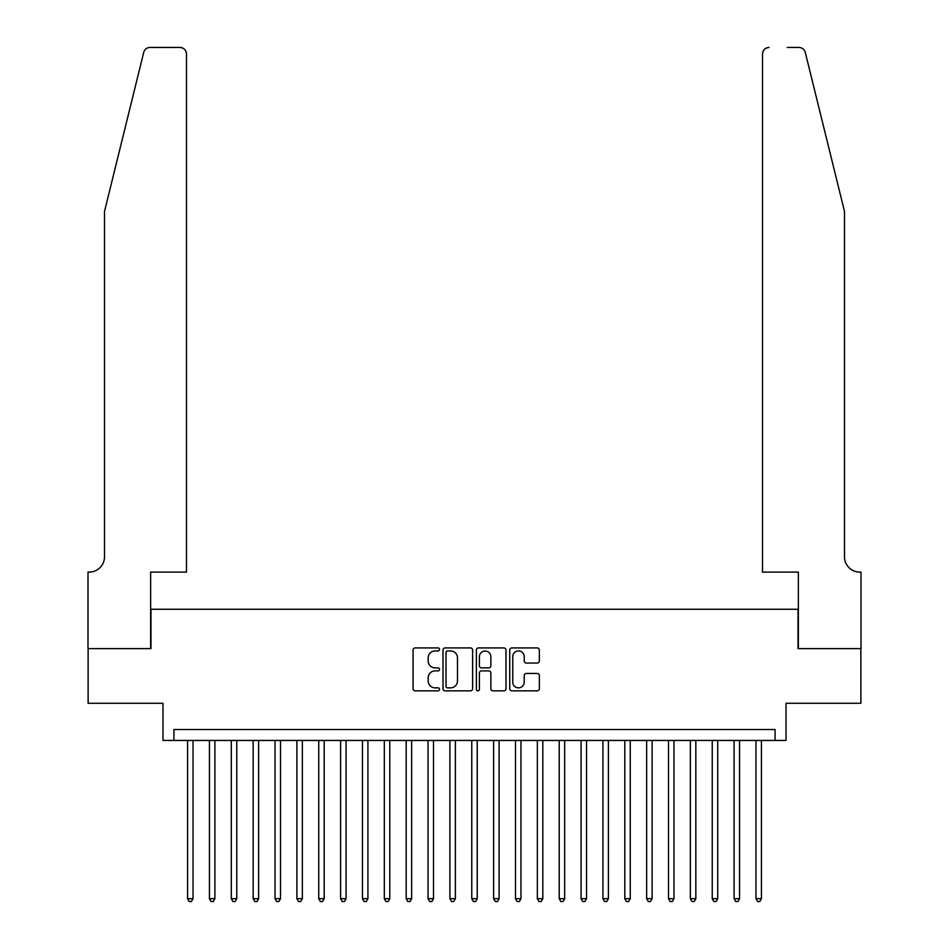 <?xml version="1.0" encoding="UTF-8"?>
<svg xmlns="http://www.w3.org/2000/svg" width="949" height="949" viewBox="0 0 949 949"><rect width="100%" height="100%" fill="white"/><g stroke="black" fill="none" stroke-linecap="round" stroke-linejoin="round"><path stroke-width="1.42" d="M439.529 649.436A1.507 1.507 0 0 0 438.023 647.93L415.223 647.93A2.147 2.147 0 0 0 413.076 650.077L413.076 688.701A2.147 2.147 0 0 0 415.223 690.848L438.023 690.848A1.507 1.507 0 0 0 439.529 689.342A1.507 1.507 0 0 0 438.023 687.847L435.069 687.847A6.868 6.868 0 0 1 428.201 680.979L428.201 677.752A6.868 6.868 0 0 1 435.069 670.896L438.023 670.896A1.507 1.507 0 0 0 439.529 669.389A1.507 1.507 0 0 0 438.023 667.882L435.069 667.882A6.868 6.868 0 0 1 428.201 661.026L428.201 657.799A6.868 6.868 0 0 1 435.069 650.931L438.023 650.931A1.507 1.507 0 0 0 439.529 649.436M537.205 663.054A2.147 2.147 0 0 0 539.352 660.907L539.352 650.077A2.147 2.147 0 0 0 537.205 647.93L511.891 647.93A2.147 2.147 0 0 0 509.743 650.077L509.743 688.701A2.147 2.147 0 0 0 511.891 690.848L537.205 690.848A2.147 2.147 0 0 0 539.352 688.701L539.352 675.617A2.147 2.147 0 0 0 537.205 673.47L526.375 673.47A2.147 2.147 0 0 0 524.228 675.617L524.228 682.106A5.741 5.741 0 0 1 518.486 687.847A5.741 5.741 0 0 1 512.745 682.106L512.745 656.672A5.741 5.741 0 0 1 518.486 650.931A5.741 5.741 0 0 1 524.228 656.672L524.228 660.907A2.147 2.147 0 0 0 526.375 663.054L537.205 663.054M775.084 740.434L786.021 740.434L786.021 703.268L860.885 703.268L860.885 648.618L798.038 648.618L798.038 609.27L150.962 609.27L150.962 648.618L88.115 648.618L88.115 703.268L162.979 703.268L162.979 740.434L775.084 740.434L775.084 729.508L173.916 729.508L173.916 740.434M472.626 650.077A2.147 2.147 0 0 0 470.479 647.93L445.152 647.93A2.147 2.147 0 0 0 443.005 650.077L443.005 688.701A2.147 2.147 0 0 0 445.152 690.848L470.479 690.848A2.147 2.147 0 0 0 472.626 688.701L472.626 650.077M478.521 647.93L503.848 647.93A2.147 2.147 0 0 1 505.995 650.077L505.995 688.701A2.147 2.147 0 0 1 503.848 690.848L493.006 690.848A2.147 2.147 0 0 1 490.858 688.701L490.858 673.031A2.147 2.147 0 0 0 488.711 670.896L481.523 670.896A2.147 2.147 0 0 0 479.387 673.031L479.387 689.342A1.507 1.507 0 0 1 477.881 690.848A1.507 1.507 0 0 1 476.374 689.342L476.374 650.077A2.147 2.147 0 0 1 478.521 647.93M447.513 650.931A1.507 1.507 0 0 0 446.018 652.438L446.018 686.341A1.507 1.507 0 0 0 447.513 687.847L450.633 687.847A6.868 6.868 0 0 0 457.489 680.979L457.489 657.799A6.868 6.868 0 0 0 450.633 650.931L447.513 650.931M490.858 656.779A5.741 5.741 0 0 0 485.117 651.038A5.741 5.741 0 0 0 479.387 656.779L479.387 665.735A2.147 2.147 0 0 0 481.523 667.882L488.711 667.882A2.147 2.147 0 0 0 490.858 665.735L490.858 656.779M187.582 740.434L187.582 898.703L193.038 898.703L193.038 740.434M193.038 898.703L191.401 901.55L189.219 901.55L187.582 898.703M143.714 52.432C145.387 48.838 145.387 48.838 143.714 52.432L104.509 211.402L104.509 556.802A15.303 15.303 0 0 1 89.206 572.105L87.996 572.105L87.996 648.618L150.63 648.618L150.63 572.105L186.49 572.105L186.49 54.01A6.56 6.56 0 0 0 179.93 47.45L150.084 47.45A6.56 6.56 0 0 0 143.714 52.432M161.781 47.45L179.93 47.45C183.881 47.865 186.063 50.048 186.49 54.01L186.49 572.105M104.509 556.802A15.303 15.303 0 0 1 89.206 572.105M832.475 162.659L805.286 52.432C803.613 48.838 803.613 48.838 805.286 52.432L844.491 211.402L844.491 556.802A15.303 15.303 0 0 0 859.794 572.105L861.004 572.105L861.004 648.618L798.37 648.618L798.37 572.105L762.51 572.105L762.51 54.01L762.51 572.105M787.219 47.45L798.916 47.45A6.56 6.56 0 0 1 805.286 52.432M769.07 47.45A6.56 6.56 0 0 0 762.51 54.01C762.937 50.048 765.119 47.865 769.07 47.45M844.491 556.802A15.303 15.303 0 0 0 859.794 572.105M209.432 740.434L209.432 898.703L214.901 898.703L214.901 740.434M214.901 898.703L213.264 901.55L211.081 901.55L209.432 898.703M231.295 740.434L231.295 898.703L236.764 898.703L236.764 740.434M236.764 898.703L235.127 901.55L232.944 901.55L231.295 898.703M253.158 740.434L253.158 898.703L258.626 898.703L258.626 740.434M258.626 898.703L256.989 901.55L254.795 901.55L253.158 898.703M275.02 740.434L275.02 898.703L280.489 898.703L280.489 740.434M280.489 898.703L278.852 901.55L276.657 901.55L275.02 898.703M296.883 740.434L296.883 898.703L302.351 898.703L302.351 740.434M302.351 898.703L300.703 901.55L298.52 901.55L296.883 898.703M318.745 740.434L318.745 898.703L324.202 898.703L324.202 740.434M324.202 898.703L322.565 901.55L320.382 901.55L318.745 898.703M340.608 740.434L340.608 898.703L346.065 898.703L346.065 740.434M346.065 898.703L344.428 901.55L342.245 901.55L340.608 898.703M362.459 740.434L362.459 898.703L367.927 898.703L367.927 740.434M367.927 898.703L366.29 901.55L364.108 901.55L362.459 898.703M384.321 740.434L384.321 898.703L389.79 898.703L389.79 740.434M389.79 898.703L388.153 901.55L385.958 901.55L384.321 898.703M406.184 740.434L406.184 898.703L411.652 898.703L411.652 740.434M411.652 898.703L410.015 901.55L407.821 901.55L406.184 898.703M428.046 740.434L428.046 898.703L433.515 898.703L433.515 740.434M433.515 898.703L431.866 901.55L429.683 901.55L428.046 898.703M449.909 740.434L449.909 898.703L455.378 898.703L455.378 740.434M455.378 898.703L453.729 901.55L451.546 901.55L449.909 898.703M471.772 740.434L471.772 898.703L477.228 898.703L477.228 740.434M477.228 898.703L475.591 901.55L473.409 901.55L471.772 898.703M493.622 740.434L493.622 898.703L499.091 898.703L499.091 740.434M499.091 898.703L497.454 901.55L495.271 901.55L493.622 898.703M515.485 740.434L515.485 898.703L520.954 898.703L520.954 740.434M520.954 898.703L519.317 901.55L517.134 901.55L515.485 898.703M537.348 740.434L537.348 898.703L542.816 898.703L542.816 740.434M542.816 898.703L541.179 901.55L538.985 901.55L537.348 898.703M559.21 740.434L559.21 898.703L564.679 898.703L564.679 740.434M564.679 898.703L563.042 901.55L560.847 901.55L559.21 898.703M581.073 740.434L581.073 898.703L586.541 898.703L586.541 740.434M586.541 898.703L584.892 901.55L582.71 901.55L581.073 898.703M602.935 740.434L602.935 898.703L608.392 898.703L608.392 740.434M608.392 898.703L606.755 901.55L604.572 901.55L602.935 898.703M624.798 740.434L624.798 898.703L630.255 898.703L630.255 740.434M630.255 898.703L628.618 901.55L626.435 901.55L624.798 898.703M646.649 740.434L646.649 898.703L652.117 898.703L652.117 740.434M652.117 898.703L650.48 901.55L648.297 901.55L646.649 898.703M668.511 740.434L668.511 898.703L673.98 898.703L673.98 740.434M673.98 898.703L672.343 901.55L670.148 901.55L668.511 898.703M690.374 740.434L690.374 898.703L695.842 898.703L695.842 740.434M695.842 898.703L694.205 901.55L692.011 901.55L690.374 898.703M712.236 740.434L712.236 898.703L717.705 898.703L717.705 740.434M717.705 898.703L716.056 901.55L713.873 901.55L712.236 898.703M734.099 740.434L734.099 898.703L739.568 898.703L739.568 740.434M739.568 898.703L737.919 901.55L735.736 901.55L734.099 898.703M755.962 740.434L755.962 898.703L761.418 898.703L761.418 740.434M761.418 898.703L759.781 901.55L757.599 901.55L755.962 898.703"/></g></svg>
